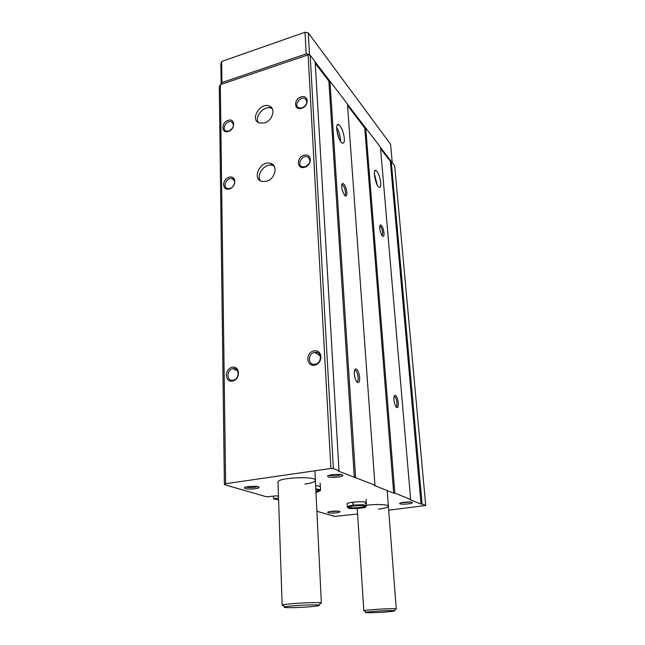 <?xml version="1.0" encoding="UTF-8"?>
<svg xmlns="http://www.w3.org/2000/svg" width="645" height="645" viewBox="0 0 645 645"><rect width="100%" height="100%" fill="white"/><g stroke="black" fill="none" stroke-linecap="round" stroke-linejoin="round"><path stroke-width="0.97" d="M278.463 496.352L276.657 495.812L266.659 496.827L224.387 484.669L219.284 87.091L220.3 84.664L308.084 54.849L310.181 55.26L315.163 61.783L339.004 470.777L338.206 471.035L374.947 485.161L347.462 104.038L329.958 81.133L355.597 477.421M278.584 499.907L273.504 498.795L273.416 496.142M357.588 514.017L334.715 516.403L316.88 511.275M266.401 181.31L262.023 181.447C251.332 179.149 260.499 159.871 270.569 163.403C278.414 165.273 275.221 179.221 266.401 181.31M264.458 122.953L259.201 122.937C249.567 119.631 260.516 101.716 269.457 106.127C276.076 108.553 272.472 120.809 264.458 122.953M232.531 381.082C224.525 382.678 224.347 368.763 232.297 367.255C240.287 365.554 240.585 379.574 232.531 381.082M314.687 365.135C306.036 366.86 305.367 352.493 313.962 350.856C322.597 349.018 323.395 363.498 314.687 365.135M229.314 188.961C221.953 191.113 221.799 179.294 229.12 177.222C236.473 174.98 236.715 186.881 229.314 188.961M304.642 167.297C296.732 169.611 296.168 157.485 304.029 155.251C311.922 152.849 312.599 165.055 304.642 167.297M228.354 131.483C221.179 133.781 221.042 122.558 228.169 120.333C235.328 117.962 235.562 129.25 228.354 131.483M301.65 108.352C293.959 110.811 293.427 99.314 301.07 96.935C308.737 94.388 309.382 105.957 301.65 108.352M224.387 484.669L225.613 483.718L220.3 84.664M225.613 483.718L330.885 468.464L308.084 54.849M422.096 504.035L425.716 505.487L394.684 165.813L391.249 161.323L422.096 504.035L421.032 504.076L390.322 161.315L391.249 161.323M398.304 402.907C397.618 397.965 396.465 395.409 394.837 395.24C393.305 397.852 393.627 401.674 395.812 406.705C397.594 408.728 398.425 407.463 398.304 402.907M384.025 232.982C383.227 227.862 382.001 225.194 380.348 224.968C379.236 227.653 379.816 231.216 382.09 235.667C383.509 237.191 384.154 236.296 384.025 232.982M380.735 182.704C379.889 176.569 378.317 172.497 376.003 170.49C372.318 168.321 375.584 185.945 379.123 187.284C380.413 187.695 380.953 186.171 380.735 182.704M394.837 493.127L410.647 499.456L380.461 147.213L365.731 127.944L394.837 493.127L393.684 493.167L364.739 127.936L365.731 127.944M359.676 377.527C358.926 371.875 357.515 369.005 355.443 368.908C353.621 371.641 353.911 375.737 356.306 381.211C358.547 383.888 359.676 382.654 359.676 377.527M346.905 192.533C345.994 186.647 344.494 183.631 342.422 183.486C341.165 186.373 341.818 190.227 344.374 195.04C346.123 196.967 346.97 196.136 346.905 192.533M344.325 138.49C343.414 131.62 341.536 127.001 338.681 124.622C334.247 122.155 338.069 141.586 342.326 143.142C343.825 143.633 344.494 142.077 344.325 138.49M330.885 468.464L333.368 468.52L339.004 470.777M333.368 468.52L310.181 55.26M425.716 505.487L388.677 510.211M352.896 502.165L353.089 505.22C349.364 505.736 347.421 506.333 347.26 507.002L347.075 503.979C346.494 501.971 366.763 500.77 366.344 502.834L365.038 503.721M315.631 485.612C318.662 485.87 320.234 486.338 320.355 487.015M328.257 512.775L327.741 512.501C326.612 511.211 340.963 510.421 339.923 511.832C339.641 512.799 330.49 513.533 328.257 512.775M400.029 503.834L399.682 503.616C398.449 502.262 413.356 501.246 412.292 502.753C412.002 503.834 401.972 504.704 400.029 503.834M245.35 488.579L244.455 488.104C242.955 486.209 260.556 485.548 259.048 487.547C258.556 488.837 248.438 489.603 245.35 488.579M328.321 476.865L327.7 476.478C326.015 474.446 344.349 473.43 342.801 475.639C342.277 477.115 331.062 478.066 328.321 476.865M283.534 605.639L282.163 605.26L277.979 482.137C276.882 477.598 316.356 475.752 315.373 480.38C315.058 481.871 311.543 483.113 304.843 484.105M366.513 505.285C376.277 503.938 388.709 504.495 388.371 506.212C388.048 507.349 384.751 508.333 378.462 509.163M273.504 498.795L278.511 497.916M410.647 499.456L409.922 499.641L421.032 504.076M374.947 485.161L374.181 485.387L393.684 493.167M315.26 63.355L328.869 81.117L329.958 81.133M347.566 105.522L364.739 127.936M380.582 148.608L390.322 161.315M354.307 477.461L328.869 81.117M377.333 185.171L374.35 173.561M376.253 182.849L374.527 176.141M340.608 141.44L340.592 139.594C340.117 134.902 338.81 130.862 336.674 127.46M339.351 139.207L336.771 130.056M382.106 235.691L382.743 232.821C382.3 229.475 381.453 227.258 380.195 226.169L379.808 226.113M344.583 195.306C345.277 195.193 345.567 194.201 345.47 192.331C345.002 188.598 343.995 186.091 342.439 184.801L341.818 184.776M395.917 406.866C396.748 406.705 397.086 405.358 396.933 402.835C396.562 399.666 395.804 397.578 394.667 396.554L394.079 396.457M356.653 381.719C357.757 381.727 358.249 380.3 358.136 377.43C357.765 373.947 356.878 371.593 355.484 370.375L354.524 370.319M302.102 107.965L298.78 107.86C293.483 105.651 300.102 95.863 305.037 98.62C308.076 101.902 307.093 105.014 302.102 107.965M228.902 131.072L226.274 131.112C221.066 129.564 226.556 119.72 231.466 121.8C234.699 124.864 233.845 127.96 228.902 131.072M305.101 166.805L302.279 166.821C296.321 165.168 301.925 154.566 307.544 156.824C311.35 160.178 310.535 163.508 305.101 166.805M229.878 188.453L227.701 188.55C221.985 187.526 226.54 177.02 231.99 178.625C236.392 179.423 234.716 187.3 229.878 188.453M315.171 364.256C307.794 365.949 307.399 353.291 314.76 352.372C321.895 350.88 322.371 363.135 315.179 364.256L315.171 364.256M233.135 380.211C226.322 381.784 226.306 369.585 233.079 368.706C239.706 367.279 239.803 379.179 233.135 380.211L233.135 380.211M341.221 474.639C337.633 475.929 333.707 476.195 329.418 475.429L329.168 475.317M257.484 486.596C254.203 487.652 250.51 487.854 246.406 487.201L245.979 487.04M410.615 502.076L401.238 502.721M338.246 511.171L329.329 511.662M258.314 122.502C254.259 116.124 264.7 104.853 271.472 108.336L272.246 108.747M260.427 180.818C255.71 174.634 265.176 162.677 272.625 165.418L274.077 166.063M364.619 611.089L364.199 610.686C366.828 609.686 393.265 608.154 395.901 608.848L395.554 609.283M385.387 612.008C375.245 612.815 363.127 613.016 365.9 612.315C368.295 611.444 392.039 610.073 394.442 610.662C395.474 610.992 392.458 611.436 385.387 612.008M221.211 84.358L221.969 82.552L221.67 61.477L305.021 32.25L308.286 32.911L390.588 144.254L392.249 162.637M221.969 82.552L306.19 53.882L305.021 32.25M306.19 53.882L309.495 54.519L308.286 32.911M309.495 54.519L310.035 55.228M315.171 61.952L329.837 81.133M347.47 104.2L365.618 127.944M380.477 147.374L391.144 161.323M221.146 84.382L220.856 63.5L221.67 61.477M282.163 605.26L282.816 604.921C286.767 603.543 316.897 601.946 320.726 602.914L321.363 603.18L320.097 603.672M309.479 606.816C296.869 607.888 280.478 607.985 284.8 606.913C288.396 605.711 315.437 604.276 318.92 605.099C320.581 605.55 317.437 606.123 309.479 606.816M353.017 502.149L353.468 505.978C361.136 505.511 365.312 505.583 366.013 506.204L366.553 505.865C365.215 504.713 360.765 504.495 353.21 505.212M347.268 507.067L347.26 507.002C348.784 507.244 343.858 507.986 353.387 505.986L353.089 505.22M315.977 492.764L320.525 490.385C320.412 489.716 318.832 489.257 315.792 489.015M315.937 491.869C317.929 491.434 318.953 490.966 318.993 490.466L319.219 491.377M347.429 507.276L348.477 507.688M365.417 506.672L366.376 506.188M348.631 506.978C348.687 508.639 365.328 507.647 365.183 505.986M374.898 170.796L376.003 170.49M337.254 125.057L338.681 124.622M379.776 226.274L380.195 226.169M379.865 225.839L380.348 224.968M341.786 184.978L342.439 184.801M341.85 184.607L342.422 183.486M394.022 396.659L394.667 396.554M394.095 396.393L394.837 395.24M354.452 370.569L355.484 370.375M354.613 370.27L355.443 368.908M305.037 98.62L306.73 100.644M231.466 121.8L233.256 123.566M307.544 156.824L309.866 159.315M231.99 178.625L234.328 180.673M314.76 352.372L320.347 355.984M233.079 368.706L237.755 371.117M328.515 475.55L327.7 476.478M341.866 474.793L342.801 475.639M245.197 487.298L244.455 488.104M258.25 486.781L259.048 487.547M400.134 503.076L399.682 503.616M411.744 502.27L412.292 502.753M328.16 512.017L327.741 512.501M339.431 511.38L339.923 511.832M269.457 106.127L271.472 108.336M270.569 163.403L272.625 165.418M396.264 609.001L387.169 490.571M363.836 610.88L357.233 508.534M394.442 610.662L395.901 608.848M365.9 612.315L364.199 610.686M321.363 603.172L314.905 470.777M318.92 605.099L320.726 602.914M284.8 606.913L282.816 604.921M320.154 483.121L320.525 490.385C319.436 490.684 322.919 491.135 315.84 489.918M366.11 499.327L366.553 505.865M348.623 506.93L348.477 507.76C346.365 509.469 367.956 508.155 365.433 506.76L365.183 505.946"/></g></svg>
